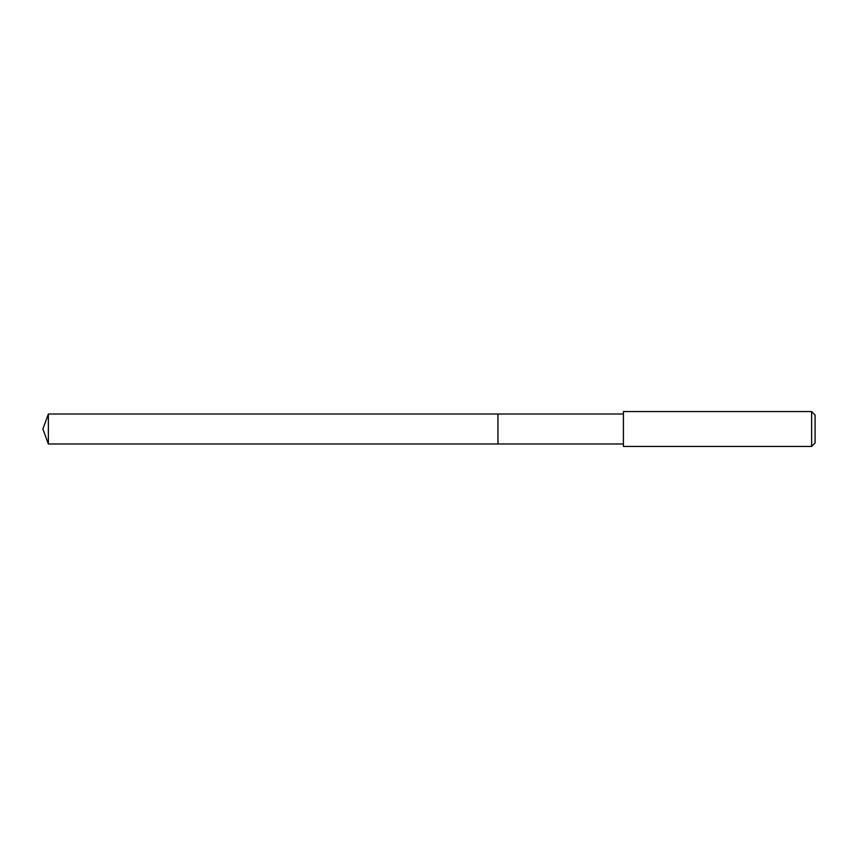 <?xml version="1.0" encoding="UTF-8"?>
<svg xmlns="http://www.w3.org/2000/svg" width="858" height="858" viewBox="0 0 858 858"><rect width="100%" height="100%" fill="white"/><g stroke="black" fill="none" stroke-linecap="round" stroke-linejoin="round"><path stroke-width="1.29" d="M623.412 414.017L48.359 414.017L48.359 443.983L497.951 443.983L497.951 414.017L497.951 443.983L623.412 443.983M48.359 443.983L42.9 429L48.359 414.017M623.412 411.572L623.412 446.428L811.614 446.428L811.614 411.572L623.412 411.572M811.614 411.572L815.1 415.058L815.1 442.942L811.614 446.428"/></g></svg>
